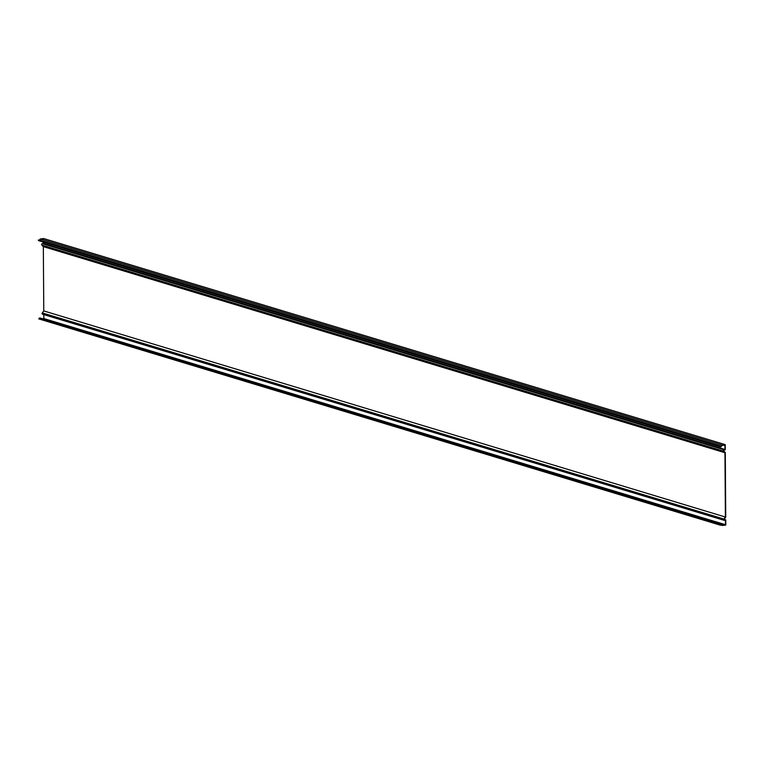 <?xml version="1.0" encoding="UTF-8"?>
<svg xmlns="http://www.w3.org/2000/svg" width="764" height="764" viewBox="0 0 764 764"><rect width="100%" height="100%" fill="white"/><g stroke="black" fill="none" stroke-linecap="round" stroke-linejoin="round"><path stroke-width="1.15" d="M724.091 519.377L725.762 519.883L725.8 525.04L722.725 525.479A1.299 1.06 106.8 0 1 721.674 524.715L720.624 525.26L720.853 524.371A0.821 0.668 -73.2 0 1 721.999 524.553A0.888 0.726 106.8 0 0 722.715 525.078L725.456 524.687L725.428 520.294L724.339 520.341A0.821 0.668 -73.2 0 1 723.9 519.033L725.399 517.037L724.95 452.727L43.328 246.619L43.777 310.929L42.278 312.915A0.821 0.668 106.8 0 0 42.708 314.224L723.986 520.236M725.399 517.037L43.777 310.929M724.95 452.727L723.432 451.171A0.821 0.668 -73.2 0 1 723.842 449.738L724.931 449.48L43.3 243.363L42.221 243.63A0.821 0.668 106.8 0 0 41.8 245.063L43.328 246.619M724.931 449.48L724.902 445.087L722.161 445.479A0.888 0.726 106.8 0 0 721.455 446.205A0.821 0.668 -73.2 0 1 720.318 446.711L38.687 240.593A0.821 0.668 106.8 0 0 39.212 240.755M43.29 242.064L43.3 243.363M43.796 314.587L43.825 318.569L42.545 318.75M725.456 524.687L43.825 318.569M725.762 519.883L724.272 519.921L724.148 519.281L725.743 517.161L725.294 452.517L723.67 450.856L723.88 450.139L725.275 449.795L725.237 444.638L722.161 445.078A1.299 1.06 106.8 0 0 721.12 446.138L38.2 240.097M39.48 240.097L39.499 240.03A1.299 1.06 -73.2 0 1 40.53 238.96L43.615 238.521L725.237 444.638M40.377 318.435A0.821 0.668 106.8 0 0 39.231 318.254L38.754 318.894L720.376 525.011M720.624 525.26L38.754 318.894M723.432 451.171L41.8 245.063M723.842 449.738L42.221 243.63M722.715 525.078L722.228 524.925M723.9 519.033L42.278 312.915M722.161 445.078L40.53 238.96M720.853 524.371L39.231 318.254M720.318 446.711L38.687 240.593M721.674 524.715L721.159 524.553M721.12 446.138L39.499 240.03M721.579 524.085L39.957 317.967M724.157 520.313L42.526 314.205M720.557 446.864L38.926 240.746M722.333 525.451L720.824 524.992"/></g></svg>
